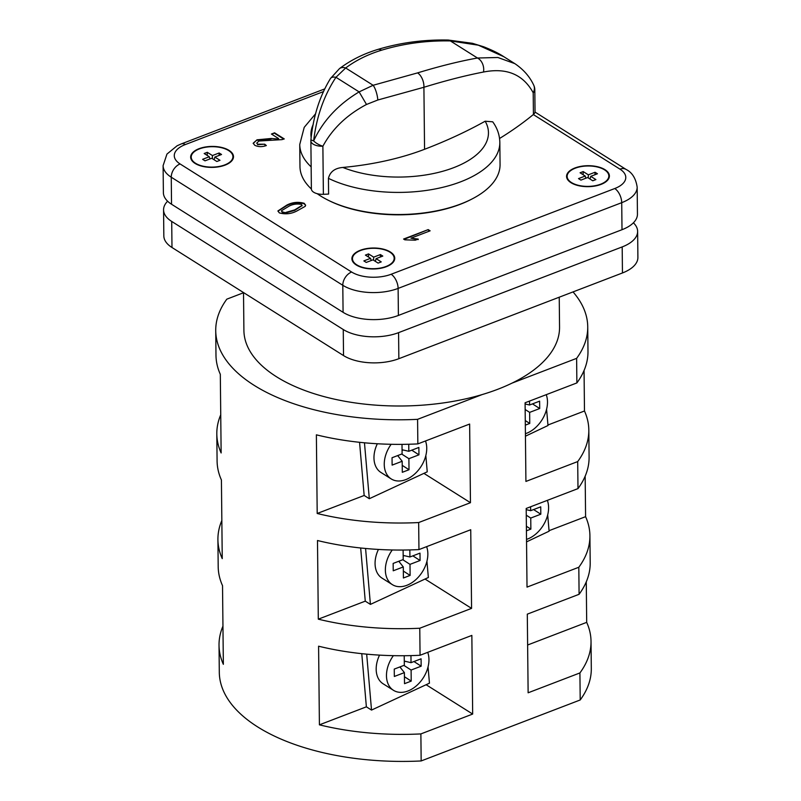 <?xml version="1.0" encoding="UTF-8"?>
<svg xmlns="http://www.w3.org/2000/svg" width="801" height="801" viewBox="0 0 801 801"><rect width="100%" height="100%" fill="white"/><g stroke="black" fill="none" stroke-linecap="round" stroke-linejoin="round"><path stroke-width="1.2" d="M546.252 394.673A26.773 18.603 -57.8 0 1 526.487 433.331A26.773 18.603 -57.8 0 1 525.416 433.711M425.501 440.971A26.773 18.603 -57.8 0 1 405.747 479.629A26.773 18.603 -57.8 0 1 391.228 478.938A26.773 18.603 -57.8 0 1 391.158 444.295M391.228 478.938L380.936 472.45A26.773 18.603 -57.8 0 1 377.331 443.764M547.353 500.355A26.773 18.603 -57.8 0 1 527.599 539.013A26.773 18.603 -57.8 0 1 526.517 539.393M426.613 546.652A26.773 18.603 -57.8 0 1 406.848 585.311A26.773 18.603 -57.8 0 1 392.33 584.62A26.773 18.603 -57.8 0 1 392.27 549.977M392.33 584.62L382.037 578.132A26.773 18.603 -57.8 0 1 378.432 549.436M427.714 652.334A26.773 18.603 -57.8 0 1 407.959 690.993A26.773 18.603 -57.8 0 1 393.441 690.292A26.773 18.603 -57.8 0 1 393.371 655.659M393.441 690.292L383.148 683.814A26.773 18.603 -57.8 0 1 379.544 655.118M191.229 157.366A20.856 10.203 -0.6 0 0 191.229 157.617A20.856 10.203 -0.6 0 0 194.643 163.144M199.379 148.906A20.856 10.203 -0.6 0 0 191.219 157.126A20.856 10.203 -0.6 0 0 202.893 166.147A20.856 10.203 -0.6 0 0 224.771 164.906A20.856 10.203 -0.6 0 0 232.931 156.686A20.856 10.203 -0.6 0 0 221.246 147.664A20.856 10.203 -0.6 0 0 199.379 148.906M225.111 165.116A21.417 10.483 -0.6 0 0 233.491 156.686A21.417 10.483 -0.6 0 0 221.497 147.414A21.417 10.483 -0.6 0 0 199.038 148.696A21.417 10.483 -0.6 0 0 190.658 157.126A21.417 10.483 -0.6 0 0 202.653 166.398A21.417 10.483 -0.6 0 0 225.111 165.116M233.491 156.926A21.417 10.483 -0.6 0 0 229.507 151.169M567.138 176.651A20.856 10.203 -0.6 0 0 567.138 176.901A20.856 10.203 -0.6 0 0 570.562 182.418M575.288 168.19A20.856 10.203 -0.6 0 0 567.128 176.41A20.856 10.203 -0.6 0 0 578.803 185.421A20.856 10.203 -0.6 0 0 600.68 184.18A20.856 10.203 -0.6 0 0 608.84 175.97A20.856 10.203 -0.6 0 0 597.166 166.948A20.856 10.203 -0.6 0 0 575.288 168.19M601.02 184.4A21.417 10.483 -0.6 0 0 609.401 175.96A21.417 10.483 -0.6 0 0 597.406 166.698A21.417 10.483 -0.6 0 0 574.948 167.97A21.417 10.483 -0.6 0 0 566.567 176.41A21.417 10.483 -0.6 0 0 578.562 185.672A21.417 10.483 -0.6 0 0 601.02 184.4M609.401 176.21A21.417 10.483 -0.6 0 0 605.416 170.443M355.894 264.73A20.856 10.203 179.4 0 1 352.47 259.204A20.856 10.203 179.4 0 1 352.48 258.953M386.012 266.493A20.856 10.203 179.4 0 1 364.145 267.734A20.856 10.203 179.4 0 1 352.47 258.713A20.856 10.203 179.4 0 1 360.63 250.493A20.856 10.203 179.4 0 1 382.498 249.251A20.856 10.203 179.4 0 1 394.172 258.272A20.856 10.203 179.4 0 1 386.012 266.493M360.28 250.282A21.417 10.483 179.4 0 1 382.748 249.001A21.417 10.483 179.4 0 1 394.743 258.272A21.417 10.483 179.4 0 1 386.362 266.703A21.417 10.483 179.4 0 1 363.894 267.985A21.417 10.483 179.4 0 1 351.899 258.723A21.417 10.483 179.4 0 1 360.28 250.282M390.758 252.756A21.417 10.483 179.4 0 1 394.733 258.513M329.581 200.901A98.643 48.27 -0.6 0 0 460.064 204.375A98.643 48.27 -0.6 0 0 471.178 199.419M243.514 292.565L243.904 330.402A157.827 77.236 -0.6 0 0 323.934 396.575A157.827 77.236 -0.6 0 0 482.162 394.573A157.827 77.236 -0.6 0 0 497.791 389.276A157.827 77.236 -0.6 0 0 512.039 383.118L576.62 358.357A186.012 91.034 -0.6 0 0 587.734 326.808A186.012 91.034 -0.6 0 0 573.035 291.914M311.148 166.858A100.055 48.961 179.4 0 1 299.744 144.49L299.975 166.608A100.055 48.961 -0.6 0 0 311.379 188.976M317.176 193.672A100.055 48.961 -0.6 0 0 460.915 203.925A100.055 48.961 -0.6 0 0 500.064 164.515L499.834 142.398A100.055 48.961 179.4 0 1 460.685 181.807A100.055 48.961 179.4 0 1 328.44 178.343C330.072 171.754 334.878 168.12 342.858 167.449A88.781 43.444 -0.6 0 0 447.939 169.702A88.781 43.444 -0.6 0 0 485.166 121.211A437.566 214.137 179.4 0 1 424.56 149.286A186.443 91.244 179.4 0 1 342.858 167.449M323.384 194.313A11.274 5.517 179.4 0 1 311.379 188.926L310.878 140.846A11.274 11.274 0 0 1 310.948 139.464A11.274 1.682 6.4 0 0 313.632 140.886A11.274 4.906 23.7 0 0 322.883 146.223L323.384 194.313A186.443 91.244 -0.6 0 0 328.6 194.072L328.44 178.343M403.594 239.038L428.195 229.607L430.127 230.828L410.963 238.177L418.212 239.078L415.308 240.19L404.845 239.829L403.594 239.038M305.221 206.338L296.61 211.134C291.023 213.957 285.256 214.538 279.309 212.866L277.917 210.943L286.938 205.036C292.515 202.202 298.282 201.632 304.22 203.314L305.622 205.186L305.221 206.338M278.568 138.543L271.419 134.037L274.573 132.826L284.255 138.923L281.902 139.644L258.973 141.016L256.761 143.059L257.602 144.19L264.73 144.21L266.353 145.542C262.097 147.074 258.222 146.973 254.718 145.251L253.186 143.219L257.011 139.815L271.139 138.483L278.568 139.034L271.139 138.483M529.521 401.091L529.561 405.006L539.624 401.151L539.704 408.53L529.641 412.385L529.751 423.439L525.326 425.141M408.74 444.255L408.81 451.303L418.873 447.449L418.953 454.828L408.89 458.683L409.011 469.736L402.302 472.31L402.182 461.256L392.12 465.111L392.039 457.741L402.102 453.877L402.002 444.365M530.622 506.773L530.673 510.688L540.735 506.833L540.805 514.202L530.743 518.067L530.863 529.121L526.427 530.823M409.842 549.937L409.922 556.985L419.984 553.131L420.064 560.5L410.002 564.365L410.112 575.418L403.404 577.992L403.293 566.938L393.231 570.793L393.151 563.423L403.213 559.559L403.113 550.047M410.953 655.608L411.023 662.667L421.086 658.812L421.166 666.182L411.103 670.047L411.223 681.1L404.515 683.674L404.395 672.61L394.332 676.475L394.252 669.095L404.315 665.241L404.215 655.729M584.059 370.503L584.48 410.993A186.012 91.034 179.4 0 1 588.815 430.027A186.012 91.034 179.4 0 1 577.701 461.576L525.917 481.431L525.086 402.783L576.88 382.928L576.62 358.357M585.161 476.184L585.591 516.675A186.012 91.034 179.4 0 1 589.916 535.709A186.012 91.034 179.4 0 1 578.813 567.258L527.018 587.113L526.197 508.465L577.992 488.61L577.701 461.576M577.992 488.61A186.012 91.034 -0.6 0 0 589.095 457.061L588.815 430.027M586.272 581.866L586.692 622.357A186.012 91.034 179.4 0 1 591.028 641.391A186.012 91.034 179.4 0 1 579.914 672.94L528.129 692.795L527.298 614.147L579.093 594.292L578.813 567.258M579.093 594.292A186.012 91.034 -0.6 0 0 590.197 562.743L589.916 535.709M243.514 292.755L226.833 299.153A186.012 91.034 -0.6 0 0 215.729 330.703L215.98 355.284A186.012 91.034 -0.6 0 0 220.315 374.307L221.136 452.955A186.012 91.034 179.4 0 1 216.811 433.922L217.091 460.955A186.012 91.034 -0.6 0 0 221.416 479.989L222.247 558.637A186.012 91.034 179.4 0 1 217.912 539.604L218.192 566.637A186.012 91.034 -0.6 0 0 222.528 585.671L223.349 664.319A186.012 91.034 179.4 0 1 219.023 645.286L219.304 672.319A186.012 91.034 -0.6 0 0 421.166 760.95L580.204 699.974L579.914 672.94M580.204 699.974A186.012 91.034 -0.6 0 0 591.308 668.424L591.028 641.391M576.88 382.928A186.012 91.034 -0.6 0 0 587.984 351.379L587.734 326.808M421.166 760.95L420.875 733.916L472.67 714.061L471.849 635.413L420.054 655.268L419.774 628.234L471.569 608.38L470.738 529.731L418.953 549.586L418.663 522.552L470.457 502.698L469.636 424.049L417.842 443.904L417.581 419.334L482.162 394.573M216.811 433.922A186.012 91.034 179.4 0 1 220.736 414.808M217.912 539.604A186.012 91.034 179.4 0 1 221.847 520.49M219.023 645.286A186.012 91.034 179.4 0 1 222.948 626.162M417.842 443.904A186.012 91.034 179.4 0 1 316.375 434.833L317.196 513.481A186.012 91.034 -0.6 0 0 418.663 522.552M215.729 330.703A186.012 91.034 -0.6 0 0 417.581 419.334M420.054 655.268A186.012 91.034 179.4 0 1 318.588 646.197L319.409 724.835A186.012 91.034 -0.6 0 0 420.875 733.916M418.953 549.586A186.012 91.034 179.4 0 1 317.486 540.515L318.307 619.163A186.012 91.034 -0.6 0 0 419.774 628.234M204.165 153.512L207.289 152.31L212.435 155.554L219.144 152.981L221.547 154.493L214.838 157.066L219.985 160.3L216.851 161.502L211.714 158.268L205.006 160.831L202.603 159.319L209.311 156.746L204.165 153.512M595.894 179.584L592.77 180.786L587.624 177.542L580.915 180.115L578.512 178.603L585.221 176.03L580.074 172.786L583.198 171.584L588.345 174.828L595.053 172.255L597.456 173.767L590.748 176.34L595.894 179.584M534.818 89.882L535.038 111.579A11.274 5.517 179.4 0 1 533.426 114.463L533.206 92.766A11.274 5.517 179.4 0 0 534.818 89.882A11.274 11.274 0 0 0 533.576 84.856L533.576 84.856A11.274 9.041 152.9 0 1 533.206 92.766C523.143 74.403 506.572 67.494 483.494 72.03C465.651 75.474 445.787 80.561 423.909 87.269L377.812 100.005L366.508 104.47C346.913 114.823 332.365 128.741 322.883 146.223A11.274 5.517 -0.6 0 1 313.211 144.15A11.274 5.517 -0.6 0 1 310.878 140.846M483.494 72.03A11.274 8.511 79.6 0 0 477.466 58.012L450.352 40.921A11.274 5.737 -88.8 0 0 448.21 40.05L472.41 43.294L483.664 46.778C492.164 50.103 498.913 53.427 503.889 56.751L478.337 45.186L450.352 40.921C426.502 40.461 403.574 43.554 381.556 50.203C367.909 54.378 355.944 60.305 345.672 67.985L335.949 77.296C323.944 95.569 316.505 116.766 313.632 140.886C322.993 120.821 338.152 104.49 359.118 91.895L373.126 85.276L417.581 72.891C439.539 66.213 459.504 61.246 477.466 58.012L497.892 57.502L514.823 63.629C523.353 69.387 529.601 76.455 533.576 84.856M366.508 104.47L359.118 91.895L335.949 77.296A11.274 5.227 -146.8 0 0 330.513 78.468L339.474 68.616A11.274 7.589 -127.2 0 1 345.672 67.985L373.126 85.276A11.274 3.204 76 0 1 377.812 100.005M330.513 78.468L330.513 78.468C319.869 95.76 313.341 116.085 310.948 139.464M167.609 201.211A39.459 19.314 -0.6 0 0 163.564 209.862A39.459 19.314 -0.6 0 0 171.714 221.446L343.259 329.521A39.459 19.314 -0.6 0 0 398.578 332.645L622.187 246.918A39.459 19.314 -0.6 0 0 637.626 231.369A39.459 19.314 -0.6 0 0 633.401 222.808M512.039 383.118A157.827 77.236 -0.6 0 0 559.549 327.098L559.238 297.201M163.564 209.862L163.835 235.915A39.459 19.314 -0.6 0 0 171.985 247.499L343.529 355.574A39.459 19.314 -0.6 0 0 398.848 358.698L622.457 272.961A39.459 19.314 -0.6 0 0 637.896 257.421L637.626 231.369M323.304 91.654L185.301 144.57A28.185 13.797 -0.6 0 0 180.095 163.955L351.639 272.03A28.185 13.797 -0.6 0 0 391.148 274.262L614.757 188.525A11.274 5.947 -111 0 1 621.716 202.673L398.117 288.41A39.459 19.314 179.4 0 1 342.798 285.286L171.254 177.211A39.459 19.314 179.4 0 1 163.104 165.627L163.384 192.661A39.459 19.314 -0.6 0 0 171.534 204.245L343.078 312.32A39.459 19.314 -0.6 0 0 398.397 315.444L622.007 229.707A39.459 19.314 -0.6 0 0 637.446 214.167L637.165 187.134A39.459 19.314 179.4 0 1 621.716 202.673L622.007 229.707M499.554 138.493A437.566 214.137 -0.6 0 0 533.426 114.463M485.166 121.211L492.715 121.812C497.281 128.09 499.654 134.948 499.834 142.398M351.909 258.963A21.417 10.483 179.4 0 1 355.774 253.116M394.172 258.523A20.856 10.203 179.4 0 1 394.182 258.763A20.856 10.203 179.4 0 1 390.878 264.36M381.236 261.897L376.09 258.653L382.798 256.08L380.395 254.568L373.687 257.141L368.54 253.897L365.406 255.098L370.553 258.343L363.844 260.906L366.247 262.428L372.956 259.854L378.102 263.088L381.236 261.897M371.193 260.525L370.553 258.343M368.47 257.021L368.54 253.897M373.616 260.265L373.687 257.141M380.335 257.021L380.395 254.568M375.339 261.346L376.09 258.653M570.432 170.813A21.417 10.483 -0.6 0 0 566.577 176.661M605.536 182.057A20.856 10.203 -0.6 0 0 608.84 176.46A20.856 10.203 -0.6 0 0 608.84 176.21M585.851 178.222L585.221 176.03M583.128 174.718L583.198 171.584M588.274 177.952L588.345 174.828M595.003 174.718L595.053 172.255M589.997 179.044L590.748 176.34M194.523 151.529A21.417 10.483 -0.6 0 0 190.668 157.376M229.627 162.773A20.856 10.203 -0.6 0 0 232.931 157.176A20.856 10.203 -0.6 0 0 232.921 156.936M207.219 155.434L207.289 152.31M212.365 158.678L212.435 155.554M219.094 155.434L219.144 152.981M214.087 159.759L214.838 157.066M209.942 158.938L209.311 156.746M319.409 724.835L366.377 706.832L361.772 653.666M366.377 706.832L371.524 710.076L429.456 683.173L428.044 666.883M472.67 714.061L426.142 684.745M318.307 619.163L365.266 601.15L360.67 547.984M365.266 601.15L370.412 604.395L428.355 577.501L426.943 561.201M471.569 608.38L425.041 579.063M317.196 513.481L364.165 495.469L359.559 442.302M364.165 495.469L369.311 498.713L427.243 471.819L425.832 455.529M470.457 502.698L423.929 473.381M586.692 622.357L527.629 645.005M585.591 516.675L549.055 530.683M584.48 410.993L547.944 425.001M371.524 710.076L366.678 654.157M404.275 661.075L411.023 662.667M413.967 661.546L421.166 666.182M405.426 661.346L404.285 661.786M403.904 665.401L411.103 670.047M400.57 666.682L400.58 667.824M404.435 676.735L411.223 681.1M399.879 666.943L404.395 672.61M370.412 604.395L365.576 548.475M547.684 514.903L549.096 531.203L526.547 541.866M369.311 498.713L364.465 442.793M546.582 409.231L547.994 425.521L525.436 436.185M403.173 555.393L409.922 556.985M412.855 555.864L420.064 560.5M404.325 555.674L403.173 556.114M402.793 559.719L410.002 564.365M399.459 561L399.479 562.142M403.334 571.053L410.112 575.418M398.778 561.261L403.293 566.938M526.207 509.636L530.673 510.688M533.606 509.566L540.805 514.202M526.267 515.173L530.743 518.067M526.377 526.237L530.863 529.121M402.062 449.721L408.81 451.303M411.754 450.182L418.953 454.828M403.213 449.992L402.072 450.432M401.691 454.037L408.89 458.683M398.357 455.318L398.367 456.46M402.222 465.371L409.011 469.736M397.666 455.579L402.182 461.256M525.106 403.954L529.561 405.006M532.505 403.884L539.704 408.53M525.156 409.491L529.641 412.385M525.276 420.555L529.751 423.439M277.947 211.184L286.938 205.527C292.525 202.693 298.282 202.122 304.23 203.804L304.22 203.314M304.23 203.804L305.602 205.436M281.491 211.013L282.172 212.275L285.877 212.906L294.668 210.403L302.027 205.627M285.877 212.415L294.668 209.912L302.057 205.366L301.386 204.395C296.891 203.564 292.715 204.185 288.861 206.257L281.451 210.763L282.162 211.784L285.877 212.906M404.084 239.349L428.195 229.607M428.195 230.107L429.646 231.018M418.222 239.569L410.963 238.177M271.909 134.348L274.573 132.826M274.583 133.326L283.764 139.114M256.791 143.289L257.602 144.19M257.602 144.681L264.73 144.21M264.73 144.701L265.922 145.682M253.216 143.469L257.011 139.815M257.011 140.305L271.149 138.984M614.757 188.525A28.185 13.797 -0.6 0 0 619.964 169.141L533.316 114.553M417.581 72.891A11.274 6.328 73.1 0 1 423.909 87.269L424.56 149.286M381.556 50.203A11.274 6.328 -106.9 0 0 377.742 49.462L377.742 49.462C400.32 42.653 423.809 39.519 448.21 40.05M313.211 124.475A88.781 43.444 -0.6 0 0 311.168 137.612M622.457 272.961L622.187 246.918M398.848 358.698L398.578 332.645M343.529 355.574L343.259 329.521M171.985 247.499L171.714 221.446M180.095 163.955A11.274 7.83 -57.8 0 0 171.254 177.211L171.534 204.245M351.639 272.03A11.274 7.83 -57.8 0 0 342.798 285.286L343.078 312.32M391.148 274.262A11.274 5.947 -111 0 1 398.117 288.41L398.397 315.444M619.964 169.141A11.274 7.83 -57.8 0 1 626.072 169.432L535.008 112.06M185.301 144.57A11.274 5.947 -111 0 0 181.366 143.88L177.111 145.772L166.958 154.072L163.104 165.627M339.474 68.616C350.508 60.275 363.264 53.887 377.742 49.462M514.512 63.439L503.879 56.741M637.165 187.134C635.834 178.333 632.139 172.435 626.072 169.432M324.575 88.971L181.366 143.88M315.614 113.732L304.22 127.339L299.744 144.49M302.057 205.366L302.067 205.867"/></g></svg>
